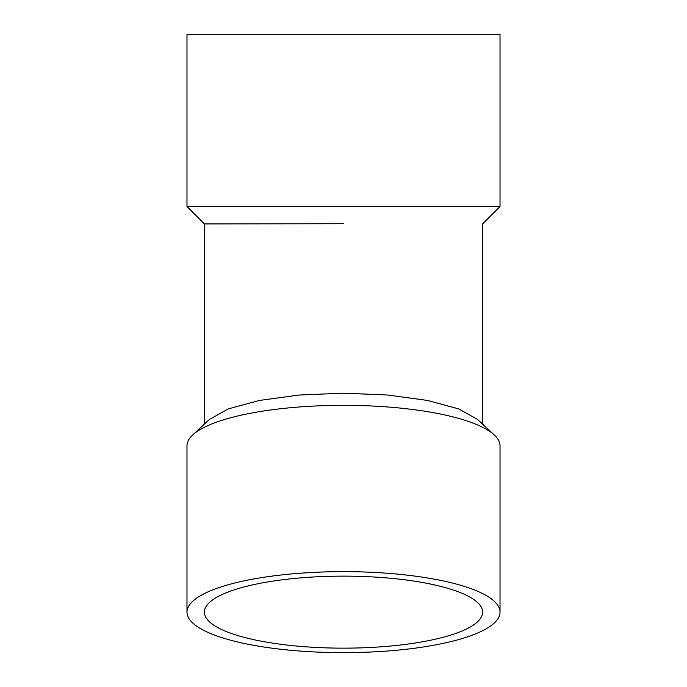 <?xml version="1.0" encoding="UTF-8"?>
<svg xmlns="http://www.w3.org/2000/svg" width="687" height="687" viewBox="0 0 687 687"><rect width="100%" height="100%" fill="white"/><g stroke="black" fill="none" stroke-linecap="round" stroke-linejoin="round"><path stroke-width="1.03" d="M186.984 612.143L186.984 445.837A156.516 40.507 0 0 1 192.704 434.983A156.516 40.507 0 0 1 343.5 405.33A156.516 40.507 0 0 1 494.297 434.983A156.516 40.507 0 0 1 500.016 445.837L500.016 612.143A156.516 40.507 180 0 0 343.5 571.636A156.516 40.507 180 0 0 186.984 612.143A156.516 40.507 180 0 0 343.5 652.65A156.516 40.507 180 0 0 500.016 612.143M192.704 434.983L209.415 419.431L228.307 408.894L259.282 400.469L299.068 395.042L343.5 393.17L387.94 395.042L427.726 400.478L458.693 408.902L477.585 419.431L494.297 434.983M343.5 223.722L204.546 223.919L343.5 223.722M204.374 424.128L204.374 223.91L186.984 206.521L500.016 206.521L482.626 223.91L482.626 424.128M343.5 648.15A139.126 36.007 0 0 1 204.374 612.143A139.126 36.007 0 0 1 343.5 576.135A139.126 36.007 0 0 1 482.626 612.143A139.126 36.007 0 0 1 343.5 648.15M500.016 206.521L500.016 34.35L186.984 34.35L186.984 206.521"/></g></svg>
